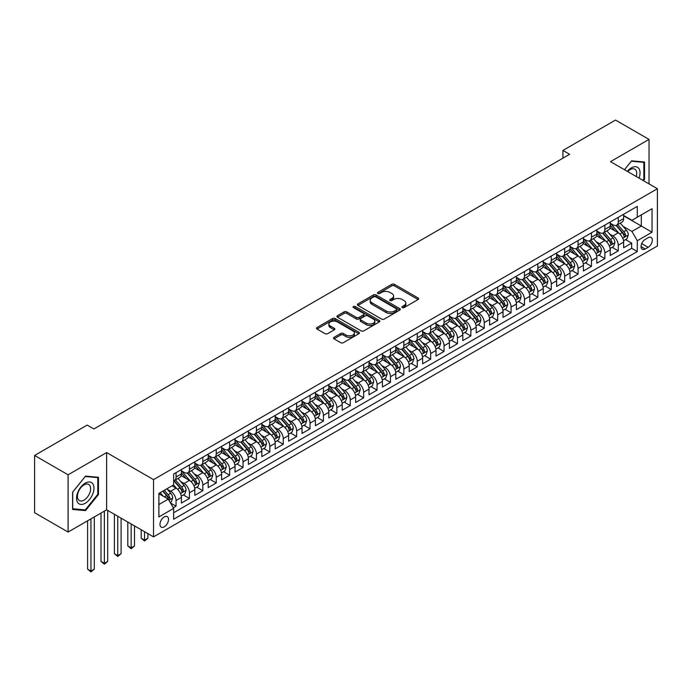<?xml version="1.0" encoding="UTF-8"?>
<svg xmlns="http://www.w3.org/2000/svg" width="692" height="692" viewBox="0 0 692 692"><rect width="100%" height="100%" fill="white"/><g stroke="black" fill="none" stroke-linecap="round" stroke-linejoin="round"><path stroke-width="1.04" d="M402.286 307.585A1.306 0.753 0 0 0 404.128 307.585L418.106 299.524A1.86 1.073 0 0 0 418.651 298.762A1.86 1.073 0 0 0 418.106 298.001L394.431 284.334A1.86 1.073 0 0 0 391.793 284.334L377.823 292.396A1.306 0.753 0 0 0 377.443 292.932A1.306 0.753 0 0 0 377.823 293.46A1.306 0.753 0 0 0 379.666 293.46L381.474 292.422A5.951 3.434 0 0 1 389.89 292.422L391.862 293.555A5.951 3.434 0 0 1 393.61 295.986A5.951 3.434 0 0 1 391.862 298.416L390.054 299.463A1.306 0.753 0 0 0 389.674 299.991A1.306 0.753 0 0 0 390.054 300.527A1.306 0.753 0 0 0 391.897 300.527L393.705 299.48A5.951 3.434 0 0 1 402.121 299.48L404.093 300.622A5.951 3.434 0 0 1 405.841 303.053A5.951 3.434 0 0 1 404.093 305.483L402.286 306.521A1.306 0.753 0 0 0 401.905 307.058A1.306 0.753 0 0 0 402.286 307.585L402.286 306.521M164.255 526.828A6.064 3.503 120 0 0 168.217 521.483A6.064 3.503 120 0 0 167.282 516.63A6.064 3.503 120 0 0 164.255 516.924A6.064 3.503 120 0 0 160.293 522.27A6.064 3.503 120 0 0 161.219 527.131A6.064 3.503 120 0 0 164.255 526.828M334.054 337.341A1.86 1.073 0 0 0 333.509 338.103A1.86 1.073 0 0 0 334.054 338.855L340.698 342.696A1.86 1.073 0 0 0 343.327 342.696L358.845 333.734A1.86 1.073 0 0 0 359.39 332.973A1.86 1.073 0 0 0 358.845 332.212L335.17 318.545A1.86 1.073 0 0 0 332.541 318.545L317.022 327.506A1.86 1.073 0 0 0 316.478 328.267A1.86 1.073 0 0 0 317.022 329.02L325.041 333.656A1.86 1.073 0 0 0 327.671 333.656L334.314 329.825A1.86 1.073 0 0 0 334.859 329.063A1.86 1.073 0 0 0 334.314 328.302L330.335 326.001A4.974 2.872 0 0 1 328.882 323.977A4.974 2.872 0 0 1 331.952 321.322A4.974 2.872 0 0 1 337.376 321.944L352.963 330.94A4.974 2.872 0 0 1 354.416 332.973A4.974 2.872 0 0 1 351.346 335.629A4.974 2.872 0 0 1 345.922 335.006L343.327 333.501A1.86 1.073 0 0 0 340.698 333.501L334.054 337.341L334.054 338.855L340.698 335.049L340.698 333.501M106.629 452.551L68.101 474.798L34.6 455.457L34.6 512.711L68.101 532.053L106.629 509.805L153.529 536.888L153.529 479.634L106.629 452.551L106.629 509.805M649.027 183.89L649.027 139.403L610.5 161.651L657.4 188.726L153.529 479.634M649.027 139.403L615.525 120.062L562.925 150.432L562.925 158.165M34.6 455.457L87.201 425.087L93.896 428.953L569.628 154.299L562.925 150.432M381.603 319.073A1.86 1.073 0 0 0 384.233 319.073L399.751 310.111A1.86 1.073 0 0 0 400.296 309.35A1.86 1.073 0 0 0 399.751 308.597L376.076 294.922A1.86 1.073 0 0 0 373.446 294.922L357.928 303.883A1.86 1.073 0 0 0 357.383 304.644A1.86 1.073 0 0 0 357.928 305.406L381.603 319.073M353.906 307.871A1.306 0.753 0 0 1 355.23 308.052L355.23 306.504L379.303 320.405A1.86 1.073 0 0 1 379.847 321.166A1.86 1.073 0 0 1 379.303 321.918L363.776 330.88A1.86 1.073 0 0 1 361.146 330.88L337.471 317.213L337.471 315.699A1.86 1.073 0 0 0 336.926 316.452A1.86 1.073 0 0 0 337.471 317.213M337.471 315.699L344.114 311.858A1.86 1.073 0 0 1 346.744 311.858L356.345 317.403A1.86 1.073 0 0 0 358.975 317.403L363.387 314.86A1.86 1.073 0 0 0 363.931 314.099A1.86 1.073 0 0 0 363.387 313.338L353.387 307.568A1.306 0.753 0 0 1 353.007 307.04A1.306 0.753 0 0 1 353.811 306.34A1.306 0.753 0 0 1 355.23 306.504M173.268 507.781L176.045 506.172L170.483 502.963M167.317 489.296L170.682 491.242A7.577 4.377 60 0 1 176.045 500.524L181.408 497.427L181.408 503.075L189.444 498.439L183.345 494.918M180.724 481.563L184.089 483.5A7.577 4.377 60 0 1 189.444 492.791L194.807 489.694L194.807 495.342L202.843 490.697L196.753 487.177M194.123 473.821L197.488 475.767A7.577 4.377 60 0 1 202.843 485.049L208.206 481.952L208.206 487.601L216.25 482.964L210.152 479.444M207.522 466.088L210.887 468.026A7.577 4.377 60 0 1 216.25 477.316L221.604 474.219L221.604 479.867L229.649 475.222L223.551 471.702M220.921 458.346L224.286 460.292A7.577 4.377 60 0 1 229.649 469.574L235.012 466.486L235.012 472.126L243.048 467.489L236.949 463.969M234.32 450.613L237.685 452.559A7.577 4.377 60 0 1 243.048 461.841L248.411 458.744L248.411 464.393L256.447 459.748L250.348 456.227M247.727 442.88L251.092 444.818A7.577 4.377 60 0 1 256.447 454.099L261.81 451.011L261.81 456.659L269.854 452.014L263.756 448.494M261.126 435.138L264.491 437.084A7.577 4.377 60 0 1 269.854 446.366L275.208 443.269L275.208 448.918L283.253 444.273L277.155 440.761M274.525 427.405L277.89 429.343A7.577 4.377 60 0 1 283.253 438.633L288.607 435.536L288.607 441.185L296.652 436.54L290.553 433.019M287.924 419.663L291.289 421.61A7.577 4.377 60 0 1 296.652 430.891L302.015 427.794L302.015 433.443L310.051 428.806L303.952 425.286M301.331 411.93L304.696 413.868A7.577 4.377 60 0 1 310.051 423.158L315.414 420.061L315.414 425.71L323.449 421.065L317.36 417.544M314.73 404.189L318.095 406.135A7.577 4.377 60 0 1 323.449 415.416L328.812 412.32L328.812 417.968L336.857 413.332L330.759 409.811M328.129 396.455L331.494 398.393A7.577 4.377 60 0 1 336.857 407.683L342.211 404.586L342.211 410.235L350.256 405.59L344.158 402.069M341.528 388.714L344.893 390.66A7.577 4.377 60 0 1 350.256 399.941L355.619 396.853L355.619 402.502L363.655 397.857L357.556 394.336M354.927 380.981L358.292 382.927A7.577 4.377 60 0 1 363.655 392.208L369.018 389.112L369.018 394.76L377.053 390.115L370.955 386.594M368.334 373.248L371.699 375.185A7.577 4.377 60 0 1 377.053 384.475L382.417 381.378L382.417 387.027L390.461 382.382L384.363 378.861M381.733 365.506L385.098 367.452A7.577 4.377 60 0 1 390.461 376.733L395.815 373.637L395.815 379.285L403.86 374.649L397.762 371.128M395.132 357.773L398.497 359.71A7.577 4.377 60 0 1 403.86 369L409.214 365.904L409.214 371.552L417.259 366.907L411.16 363.387M408.531 350.031L411.896 351.977A7.577 4.377 60 0 1 417.259 361.259L422.622 358.162L422.622 363.81L430.658 359.174L424.559 355.653M421.938 342.298L425.303 344.235A7.577 4.377 60 0 1 430.658 353.525L436.021 350.429L436.021 356.077L444.056 351.432L437.967 347.912M435.337 334.556L438.702 336.502A7.577 4.377 60 0 1 444.056 345.784L449.419 342.696L449.419 348.344L457.464 343.699L451.366 340.179M448.736 326.823L452.101 328.769A7.577 4.377 60 0 1 457.464 338.051L462.818 334.954L462.818 340.602L470.863 335.957L464.764 332.437M462.135 319.09L465.5 321.027A7.577 4.377 60 0 1 470.863 330.309L476.226 327.221L476.226 332.869L484.262 328.224L478.163 324.704M475.534 311.348L478.899 313.294A7.577 4.377 60 0 1 484.262 322.576L489.625 319.479L489.625 325.128L497.66 320.491L491.562 316.971M488.941 303.615L492.306 305.553A7.577 4.377 60 0 1 497.66 314.843L503.023 311.746L503.023 317.394L511.068 312.749L504.97 309.229M502.34 295.873L505.705 297.82A7.577 4.377 60 0 1 511.068 307.101L516.422 304.004L516.422 309.653L524.467 305.016L518.369 301.496M515.739 288.14L519.104 290.078A7.577 4.377 60 0 1 524.467 299.368L529.821 296.271L529.821 301.92L537.866 297.275L531.767 293.754M529.138 280.398L532.503 282.345A7.577 4.377 60 0 1 537.866 291.626L543.229 288.538L543.229 294.178L551.264 289.541L545.166 286.021M542.545 272.665L545.902 274.612A7.577 4.377 60 0 1 551.264 283.893L556.627 280.796L556.627 286.445L564.663 281.8L558.565 278.279M555.944 264.932L559.309 266.87A7.577 4.377 60 0 1 564.663 276.151L570.026 273.063L570.026 278.712L578.071 274.067L571.973 270.546M569.343 257.19L572.708 259.137A7.577 4.377 60 0 1 578.071 268.418L583.425 265.321L583.425 270.97L591.47 266.333L585.371 262.813M582.742 249.457L586.107 251.395A7.577 4.377 60 0 1 591.47 260.685L596.833 257.588L596.833 263.237L604.869 258.592L598.77 255.071M596.141 241.716L599.506 243.662A7.577 4.377 60 0 1 604.869 252.943L610.232 249.847L610.232 255.495L618.267 250.859L618.267 245.21A7.577 4.377 -120 0 0 612.913 235.92L609.548 233.982M612.169 247.338L618.267 250.859M181.408 497.427A7.577 4.377 -120 0 0 176.045 488.145L172.023 485.827M194.807 489.694A7.577 4.377 -120 0 0 189.444 480.404L181.157 475.62M208.206 481.952A7.577 4.377 -120 0 0 202.843 472.671L194.556 467.887M221.604 474.219A7.577 4.377 -120 0 0 216.25 464.938L207.963 460.145M235.012 466.486A7.577 4.377 -120 0 0 229.649 457.196L221.362 452.412M248.411 458.744A7.577 4.377 -120 0 0 243.048 449.463L234.761 444.679M261.81 451.011A7.577 4.377 -120 0 0 256.447 441.721L248.16 436.937M275.208 443.269A7.577 4.377 -120 0 0 269.854 433.988L261.559 429.204M288.607 435.536A7.577 4.377 -120 0 0 283.253 426.246L274.966 421.463M302.015 427.794A7.577 4.377 -120 0 0 296.652 418.513L288.365 413.73M315.414 420.061A7.577 4.377 -120 0 0 310.051 410.78L301.764 405.988M328.812 412.32A7.577 4.377 -120 0 0 323.449 403.038L315.163 398.255M342.211 404.586A7.577 4.377 -120 0 0 336.857 395.305L328.57 390.522M355.619 396.853A7.577 4.377 -120 0 0 350.256 387.563L341.969 382.78M369.018 389.112A7.577 4.377 -120 0 0 363.655 379.83L355.368 375.047M382.417 381.378A7.577 4.377 -120 0 0 377.053 372.088L368.767 367.305M395.815 373.637A7.577 4.377 -120 0 0 390.461 364.355L382.166 359.572M409.214 365.904A7.577 4.377 -120 0 0 403.86 356.622L395.573 351.83M422.622 358.162A7.577 4.377 -120 0 0 417.259 348.88L408.972 344.097M436.021 350.429A7.577 4.377 -120 0 0 430.658 341.147L422.371 336.364M449.419 342.696A7.577 4.377 -120 0 0 444.056 333.406L435.77 328.622M462.818 334.954A7.577 4.377 -120 0 0 457.464 325.673L449.177 320.889M476.226 327.221A7.577 4.377 -120 0 0 470.863 317.931L462.576 313.147M489.625 319.479A7.577 4.377 -120 0 0 484.262 310.198L475.975 305.414M503.023 311.746A7.577 4.377 -120 0 0 497.66 302.465L489.374 297.672M516.422 304.004A7.577 4.377 -120 0 0 511.068 294.723L502.773 289.939M529.821 296.271A7.577 4.377 -120 0 0 524.467 286.99L516.18 282.198M543.229 288.538A7.577 4.377 -120 0 0 537.866 279.248L529.579 274.464M556.627 280.796A7.577 4.377 -120 0 0 551.264 271.515L542.978 266.731M570.026 273.063A7.577 4.377 -120 0 0 564.663 263.773L556.377 258.99M583.425 265.321A7.577 4.377 -120 0 0 578.071 256.04L569.784 251.257M596.833 257.588A7.577 4.377 -120 0 0 591.47 248.298L583.183 243.515M610.232 249.847A7.577 4.377 -120 0 0 604.869 240.565L596.582 235.782M648.153 237.702L645.203 239.406A5.873 3.391 120 0 0 641.372 244.579A5.873 3.391 120 0 0 642.271 249.293A5.873 3.391 120 0 0 645.203 248.999L648.153 247.295A5.873 3.391 120 0 0 651.994 242.122A5.873 3.391 120 0 0 651.094 237.408A5.873 3.391 120 0 0 648.153 237.702M153.529 536.888L657.4 245.98L657.4 188.726M158.892 504.546L168.268 499.131L173.631 508.412L173.631 519.251L637.297 251.551L637.297 240.721L631.934 231.439L622.947 226.241M173.631 508.412L158.892 516.924L158.892 493.405L173.631 484.893L173.631 474.063L637.297 206.372L637.297 217.201L652.037 208.69L652.037 232.209L637.297 240.721M181.408 470.811L184.089 472.359A7.577 4.377 60 0 0 187.878 472.74L193.232 469.643A7.577 4.377 -120 0 0 194.807 466.174L194.807 461.841M194.807 463.078L197.488 464.626A7.577 4.377 60 0 0 201.277 464.998L206.64 461.901A7.577 4.377 -120 0 0 208.206 458.433L208.206 454.099M208.206 455.336L210.887 456.884A7.577 4.377 60 0 0 214.676 457.265L220.039 454.168A7.577 4.377 -120 0 0 221.604 450.7L221.604 446.366M221.604 447.603L224.286 449.151A7.577 4.377 60 0 0 228.075 449.523L233.438 446.435A7.577 4.377 -120 0 0 235.012 442.958L235.012 438.624M235.012 439.87L237.685 441.418A7.577 4.377 60 0 0 241.482 441.79L246.836 438.693A7.577 4.377 -120 0 0 248.411 435.225L248.411 430.891M248.411 432.128L251.092 433.676A7.577 4.377 60 0 0 254.881 434.048L260.244 430.96A7.577 4.377 -120 0 0 261.81 427.492L261.81 423.158M261.81 424.395L264.491 425.943A7.577 4.377 60 0 0 268.28 426.315L273.643 423.219A7.577 4.377 -120 0 0 275.208 419.75L275.208 415.416M275.208 416.653L277.89 418.202A7.577 4.377 60 0 0 281.679 418.582L287.042 415.485A7.577 4.377 -120 0 0 288.607 412.017L288.607 407.683M288.607 408.92L291.289 410.468A7.577 4.377 60 0 0 295.077 410.84L300.44 407.744A7.577 4.377 -120 0 0 302.015 404.275L302.015 399.941M302.015 401.178L304.696 402.727A7.577 4.377 60 0 0 308.485 403.107L313.839 400.011A7.577 4.377 -120 0 0 315.414 396.542L315.414 392.208M315.414 393.445L318.095 394.994A7.577 4.377 60 0 0 321.884 395.366L327.247 392.277A7.577 4.377 -120 0 0 328.812 388.8L328.812 384.467M328.812 385.712L331.494 387.252A7.577 4.377 60 0 0 335.283 387.632L340.646 384.536A7.577 4.377 -120 0 0 342.211 381.067L342.211 376.733M342.211 377.97L344.893 379.519A7.577 4.377 60 0 0 348.682 379.891L354.045 376.803A7.577 4.377 -120 0 0 355.619 373.325L355.619 369M355.619 370.237L358.292 371.786A7.577 4.377 60 0 0 362.089 372.158L367.443 369.061A7.577 4.377 -120 0 0 369.018 365.592L369.018 361.259M369.018 362.496L371.699 364.044A7.577 4.377 60 0 0 375.488 364.425L380.842 361.328A7.577 4.377 -120 0 0 382.417 357.859L382.417 353.525M382.417 354.762L385.098 356.311A7.577 4.377 60 0 0 388.887 356.683L394.25 353.586A7.577 4.377 -120 0 0 395.815 350.117L395.815 345.784M395.815 347.021L398.497 348.569A7.577 4.377 60 0 0 402.286 348.95L407.649 345.853A7.577 4.377 -120 0 0 409.214 342.384L409.214 338.051M409.214 339.288L411.896 340.836A7.577 4.377 60 0 0 415.684 341.208L421.047 338.12A7.577 4.377 -120 0 0 422.622 334.643L422.622 330.309M422.622 331.555L425.303 333.094A7.577 4.377 60 0 0 429.092 333.475L434.446 330.378A7.577 4.377 -120 0 0 436.021 326.909L436.021 322.576M436.021 323.813L438.702 325.361A7.577 4.377 60 0 0 442.491 325.733L447.854 322.645A7.577 4.377 -120 0 0 449.419 319.168L449.419 314.843M449.419 316.08L452.101 317.628A7.577 4.377 60 0 0 455.89 318L461.253 314.903A7.577 4.377 -120 0 0 462.818 311.435L462.818 307.101M462.818 308.338L465.5 309.886A7.577 4.377 60 0 0 469.288 310.267L474.651 307.17A7.577 4.377 -120 0 0 476.226 303.702L476.226 299.368M476.226 300.605L478.899 302.153A7.577 4.377 60 0 0 482.696 302.525L488.05 299.428A7.577 4.377 -120 0 0 489.625 295.96L489.625 291.626M489.625 292.863L492.306 294.411A7.577 4.377 60 0 0 496.095 294.792L501.449 291.695A7.577 4.377 -120 0 0 503.023 288.227L503.023 283.893M503.023 285.13L505.705 286.678A7.577 4.377 60 0 0 509.494 287.05L514.857 283.954A7.577 4.377 -120 0 0 516.422 280.485L516.422 276.151M516.422 277.397L519.104 278.937A7.577 4.377 60 0 0 522.893 279.317L528.255 276.22A7.577 4.377 -120 0 0 529.821 272.752L529.821 268.418M529.821 269.655L532.503 271.203A7.577 4.377 60 0 0 536.291 271.575L541.654 268.487A7.577 4.377 -120 0 0 543.229 265.01L543.229 260.685M543.229 261.922L545.902 263.47A7.577 4.377 60 0 0 549.699 263.842L555.053 260.746A7.577 4.377 -120 0 0 556.627 257.277L556.627 252.943M556.627 254.18L559.309 255.729A7.577 4.377 60 0 0 563.098 256.109L568.461 253.012A7.577 4.377 -120 0 0 570.026 249.544L570.026 245.21M570.026 246.447L572.708 247.995A7.577 4.377 60 0 0 576.497 248.367L581.86 245.271A7.577 4.377 -120 0 0 583.425 241.802L583.425 237.468M583.425 238.705L586.107 240.254A7.577 4.377 60 0 0 589.895 240.634L595.258 237.538A7.577 4.377 -120 0 0 596.833 234.069L596.833 229.735M596.833 230.972L599.506 232.521A7.577 4.377 60 0 0 603.303 232.893L608.657 229.796A7.577 4.377 -120 0 0 610.232 226.327L610.232 221.994M173.631 512.746L631.666 248.298L631.666 243.117L623.63 247.762L623.63 242.113A7.577 4.377 -120 0 0 618.267 232.832L609.981 228.04M610.232 223.231L612.913 224.779A7.577 4.377 -120 0 0 616.702 225.16A7.577 4.377 -120 0 0 618.267 221.691L618.267 217.357M616.702 225.16L622.056 222.063A7.577 4.377 -120 0 0 623.63 218.594L623.63 214.26M176.045 472.671L176.045 477.004A7.577 4.377 60 0 1 174.479 480.473A7.577 4.377 60 0 1 173.631 480.784M174.479 480.473L179.834 477.376A7.577 4.377 -120 0 0 181.408 473.908L181.408 469.574M189.444 464.938L189.444 469.262A7.577 4.377 60 0 1 187.878 472.74M202.843 457.196L202.843 461.529A7.577 4.377 60 0 1 201.277 464.998M216.25 449.463L216.25 453.796A7.577 4.377 60 0 1 214.676 457.265M229.649 441.721L229.649 446.055A7.577 4.377 60 0 1 228.075 449.523M243.048 433.988L243.048 438.321A7.577 4.377 60 0 1 241.482 441.79M256.447 426.246L256.447 430.58A7.577 4.377 60 0 1 254.881 434.048M269.854 418.513L269.854 422.847A7.577 4.377 60 0 1 268.28 426.315M283.253 410.78L283.253 415.105A7.577 4.377 60 0 1 281.679 418.582M296.652 403.038L296.652 407.372A7.577 4.377 60 0 1 295.077 410.84M310.051 395.305L310.051 399.639A7.577 4.377 60 0 1 308.485 403.107M323.449 387.563L323.449 391.897A7.577 4.377 60 0 1 321.884 395.366M336.857 379.83L336.857 384.164A7.577 4.377 60 0 1 335.283 387.632M350.256 372.088L350.256 376.422A7.577 4.377 60 0 1 348.682 379.891M363.655 364.355L363.655 368.689A7.577 4.377 60 0 1 362.089 372.158M377.053 356.614L377.053 360.947A7.577 4.377 60 0 1 375.488 364.425M390.461 348.88L390.461 353.214A7.577 4.377 60 0 1 388.887 356.683M403.86 341.147L403.86 345.481A7.577 4.377 60 0 1 402.286 348.95M417.259 333.406L417.259 337.739A7.577 4.377 60 0 1 415.684 341.208M430.658 325.673L430.658 330.006A7.577 4.377 60 0 1 429.092 333.475M444.056 317.931L444.056 322.264A7.577 4.377 60 0 1 442.491 325.733M457.464 310.198L457.464 314.531A7.577 4.377 60 0 1 455.89 318M470.863 302.456L470.863 306.79A7.577 4.377 60 0 1 469.288 310.267M484.262 294.723L484.262 299.056A7.577 4.377 60 0 1 482.696 302.525M497.66 286.99L497.66 291.315A7.577 4.377 60 0 1 496.095 294.792M511.068 279.248L511.068 283.582A7.577 4.377 60 0 1 509.494 287.05M524.467 271.515L524.467 275.849A7.577 4.377 60 0 1 522.893 279.317M537.866 263.773L537.866 268.107A7.577 4.377 60 0 1 536.291 271.575M551.264 256.04L551.264 260.374A7.577 4.377 60 0 1 549.699 263.842M564.663 248.298L564.663 252.632A7.577 4.377 60 0 1 563.098 256.109M578.071 240.565L578.071 244.899A7.577 4.377 60 0 1 576.497 248.367M591.47 232.832L591.47 237.157A7.577 4.377 60 0 1 589.895 240.634M604.869 225.09L604.869 229.424A7.577 4.377 60 0 1 603.303 232.893M604.869 252.943L604.869 258.592M591.47 260.685L591.47 266.333M578.071 268.418L578.071 274.067M564.663 276.151L564.663 281.8M551.264 283.893L551.264 289.541M537.866 291.626L537.866 297.275M524.467 299.368L524.467 305.016M511.068 307.101L511.068 312.749M497.66 314.843L497.66 320.491M484.262 322.576L484.262 328.224M470.863 330.309L470.863 335.957M457.464 338.051L457.464 343.699M444.056 345.784L444.056 351.432M430.658 353.525L430.658 359.174M417.259 361.259L417.259 366.907M403.86 369L403.86 374.649M390.461 376.733L390.461 382.382M377.053 384.475L377.053 390.115M363.655 392.208L363.655 397.857M350.256 399.941L350.256 405.59M336.857 407.683L336.857 413.332M323.449 415.416L323.449 421.065M310.051 423.158L310.051 428.806M296.652 430.891L296.652 436.54M283.253 438.633L283.253 444.273M269.854 446.366L269.854 452.014M256.447 454.099L256.447 459.748M243.048 461.841L243.048 467.489M229.649 469.574L229.649 475.222M216.25 477.316L216.25 482.964M202.843 485.049L202.843 490.697M189.444 492.791L189.444 498.439M176.045 500.524L176.045 506.172M168.268 499.131L158.892 493.716M631.934 231.439L641.32 226.016L641.32 214.875L652.037 208.69M623.63 215.809L652.037 232.209M623.63 215.497L631.934 220.298L637.297 217.201M68.101 474.798L68.101 532.053M625.577 239.596L631.666 243.117M631.666 248.298L637.297 251.551M643.404 180.647L644.537 179.245L644.537 162.006L631.606 160.847L624.469 169.722L631.338 161.227L643.863 162.352L643.863 179.055L642.842 180.327M72.591 509.45L85.523 510.609L98.454 494.521L98.454 477.281L85.523 476.122L72.591 492.211L72.591 509.45M643.863 178.856L644.537 179.245M97.788 494.131L98.454 494.521M84.156 509.822L85.523 510.609M402.805 307.776L404.093 307.032A5.951 3.434 0 0 0 405.841 304.601L405.841 303.053M393.61 295.986L393.61 297.534A5.951 3.434 0 0 1 391.862 299.965L390.573 300.709M418.08 299.532L394.431 285.882A1.86 1.073 0 0 0 391.793 285.882L378.342 293.65M399.734 310.128L376.076 296.47A1.86 1.073 0 0 0 373.446 296.47L357.954 305.423M396.464 309.886A1.306 0.753 0 0 0 396.845 309.35A1.306 0.753 0 0 0 396.464 308.822L375.687 296.825A1.306 0.753 0 0 0 373.844 296.825L371.933 297.923A5.951 3.434 0 0 0 370.194 300.354A5.951 3.434 0 0 0 371.933 302.785L386.145 310.985A5.951 3.434 0 0 0 394.561 310.985L396.464 309.886L396.464 311.435A1.306 0.753 0 0 0 396.845 310.898L396.845 309.35M370.194 300.354L370.194 301.902A5.951 3.434 0 0 0 371.933 304.333L371.933 302.785M396.464 311.435L394.561 312.533A5.951 3.434 0 0 1 386.145 312.533L371.933 304.333M337.497 317.23L344.114 313.407L344.114 311.858M363.931 314.099L363.931 315.647A1.86 1.073 0 0 1 363.387 316.408L358.975 318.951A1.86 1.073 0 0 1 356.345 318.951L346.744 313.407A1.86 1.073 0 0 0 344.114 313.407M355.23 308.052L379.277 321.936M366.31 323.155A4.974 2.872 0 0 0 371.734 323.778A4.974 2.872 0 0 0 374.805 321.123A4.974 2.872 0 0 0 373.351 319.09L367.859 315.924A1.86 1.073 0 0 0 365.229 315.924L360.817 318.467A1.86 1.073 0 0 0 360.272 319.228A1.86 1.073 0 0 0 360.817 319.989L366.31 323.155L366.31 324.704A4.974 2.872 0 0 0 371.734 325.327A4.974 2.872 0 0 0 374.805 322.671L374.805 321.123M360.272 319.228L360.272 320.777A1.86 1.073 0 0 0 360.817 321.538L360.817 319.989M366.31 324.704L360.817 321.538M354.416 332.973L354.416 334.521A4.974 2.872 0 0 1 351.346 337.177A4.974 2.872 0 0 1 345.922 336.554L343.327 335.049A1.86 1.073 0 0 0 340.698 335.049M328.882 323.977L328.882 325.517A4.974 2.872 0 0 0 330.335 327.55L330.335 326.001M334.288 329.833L330.335 327.55M358.819 333.743L335.17 320.093A1.86 1.073 0 0 0 332.541 320.093L317.04 329.037M623.518 240.781L626.978 238.783L628.319 234.917A5.026 2.898 -120 0 0 626.364 230.202L620.24 223.109M619.011 233.316L611.754 224.909A14.497 8.373 -120 0 0 610.232 223.317M615.032 230.964L610.967 226.258A12.032 6.946 -120 0 0 610.232 225.445M616.018 225.428L622.212 232.598A5.026 2.898 60 0 1 624.002 236.058C624.755 237.071 625.291 236.759 625.611 235.133A5.026 2.898 -120 0 0 623.821 231.673L617.697 224.58M616.382 225.315L623.034 233.014A2.56 1.479 60 0 1 623.682 234.017L625.611 235.133M624.002 236.058L624.366 236.655M639.053 178.138A12.318 7.11 120 0 0 631.338 167.879A12.318 7.11 120 0 0 627.298 171.348M636.242 176.512A9.325 5.389 120 0 0 634.78 169.151A9.325 5.389 120 0 0 630.118 169.618A9.325 5.389 120 0 0 627.67 171.564M643.032 161.867L643.863 162.352M92.797 493.889A12.318 7.11 120 0 0 89.614 481.987A12.318 7.11 120 0 0 77.712 492.54A12.318 7.11 120 0 0 80.903 504.433A12.318 7.11 120 0 0 92.797 493.889M89.744 493.015A9.325 5.389 120 0 0 88.697 484.426A9.325 5.389 120 0 0 78.326 491.995A9.325 5.389 120 0 0 79.372 500.584A9.325 5.389 120 0 0 89.744 493.015M72.729 508.802L72.729 492.09L85.254 476.503L97.788 477.627L97.788 494.33L85.254 509.918L72.591 508.724M96.958 477.143L97.788 477.627M610.119 248.523L613.579 246.525L614.92 242.65A5.026 2.898 -120 0 0 612.965 237.936L606.841 230.851M605.612 241.058L598.355 232.65A14.497 8.373 -120 0 0 596.833 231.05M601.633 238.697L597.568 233.991A12.032 6.946 -120 0 0 596.833 233.187M602.62 233.169L608.813 240.34A5.026 2.898 60 0 1 610.603 243.8C611.356 244.804 611.892 244.501 612.204 242.866A5.026 2.898 -120 0 0 610.413 239.406L604.298 232.322M602.983 233.048L609.635 240.755A2.56 1.479 60 0 1 610.283 241.759L612.204 242.866M610.603 243.8L610.967 244.388M596.712 256.256L600.18 254.258L601.521 250.392A5.026 2.898 -120 0 0 599.566 245.677L593.442 238.584M592.214 248.791L584.948 240.383A14.497 8.373 -120 0 0 583.425 238.792M588.235 246.43L584.169 241.733A12.032 6.946 -120 0 0 583.425 240.92M589.212 240.903L595.405 248.073A5.026 2.898 60 0 1 597.196 251.533C597.957 252.545 598.493 252.234 598.805 250.608A5.026 2.898 -120 0 0 597.014 247.148L590.89 240.055M589.575 240.79L596.236 248.489A2.56 1.479 60 0 1 596.876 249.492L598.805 250.608M597.196 251.533L597.568 252.13M583.313 263.998L586.781 262L588.113 258.125A5.026 2.898 -120 0 0 586.159 253.41L580.043 246.326M578.815 256.533L571.549 248.125A14.497 8.373 -120 0 0 570.026 246.525M574.827 254.172L570.77 249.466A12.032 6.946 -120 0 0 570.026 248.662M575.813 248.644L582.007 255.806A5.026 2.898 60 0 1 583.797 259.266C584.55 260.278 585.086 259.967 585.406 258.341A5.026 2.898 -120 0 0 583.615 254.881L577.491 247.797M576.177 248.523L582.837 256.23A2.56 1.479 60 0 1 583.477 257.225L585.406 258.341M583.797 259.266L584.16 259.863M569.914 271.731L573.374 269.733L574.715 265.866A5.026 2.898 -120 0 0 572.76 261.152L566.636 254.059M565.407 264.266L558.15 255.858A14.497 8.373 -120 0 0 556.627 254.267M561.428 261.905L557.371 257.208A12.032 6.946 -120 0 0 556.627 256.395M562.414 256.377L568.608 263.548A5.026 2.898 60 0 1 570.398 267.008C571.151 268.02 571.687 267.709 572.007 266.083A5.026 2.898 -120 0 0 570.217 262.623L564.092 255.53M562.778 256.256L569.429 263.963A2.56 1.479 60 0 1 570.078 264.967L572.007 266.083M570.398 267.008L570.762 267.605M556.515 279.473L559.975 277.466L561.316 273.6A5.026 2.898 -120 0 0 559.361 268.885L553.237 261.801M552.008 271.999L544.751 263.591A14.497 8.373 -120 0 0 543.229 262M548.029 269.646L543.964 264.941A12.032 6.946 -120 0 0 543.229 264.136M549.016 264.11L555.209 271.281A5.026 2.898 60 0 1 556.999 274.741C557.752 275.753 558.288 275.442 558.608 273.816A5.026 2.898 -120 0 0 556.818 270.356L550.694 263.271M549.379 263.998L556.031 271.705A2.56 1.479 60 0 1 556.679 272.7L558.608 273.816M556.999 274.741L557.363 275.338M543.116 287.206L546.576 285.208L547.917 281.341A5.026 2.898 -120 0 0 545.962 276.627L539.838 269.534M538.61 279.741L531.352 271.333A14.497 8.373 -120 0 0 529.821 269.742M534.631 277.38L530.565 272.674A12.032 6.946 -120 0 0 529.821 271.87M535.617 271.852L541.801 279.023A5.026 2.898 60 0 1 543.592 282.483C544.353 283.495 544.889 283.184 545.201 281.549A5.026 2.898 -120 0 0 543.41 278.089L537.295 271.005M535.98 271.731L542.632 279.438A2.56 1.479 60 0 1 543.272 280.442L545.201 281.549M543.592 282.483L543.964 283.08M529.709 294.939L533.177 292.941L534.518 289.074A5.026 2.898 -120 0 0 532.555 284.36L526.439 277.267M525.211 287.474L517.945 279.066A14.497 8.373 -120 0 0 516.422 277.475M521.223 285.121L517.166 280.416A12.032 6.946 -120 0 0 516.422 279.603M522.209 279.585L528.403 286.756A5.026 2.898 60 0 1 530.193 290.216C530.946 291.228 531.482 290.917 531.802 289.291A5.026 2.898 -120 0 0 530.011 285.831L523.887 278.738M522.572 279.473L529.233 287.171A2.56 1.479 60 0 1 529.873 288.175L531.802 289.291M530.193 290.216L530.556 290.813M516.31 302.681L519.779 300.683L521.111 296.816A5.026 2.898 -120 0 0 519.156 292.093L513.032 285.009M511.812 295.216L504.546 286.808A14.497 8.373 -120 0 0 503.023 285.216M507.824 292.854L503.767 288.149A12.032 6.946 -120 0 0 503.023 287.344M508.81 287.327L515.004 294.498A5.026 2.898 60 0 1 516.794 297.958C517.547 298.961 518.083 298.659 518.403 297.024A5.026 2.898 -120 0 0 516.613 293.564L510.488 286.479M509.174 287.206L515.825 294.913A2.56 1.479 60 0 1 516.474 295.917L518.403 297.024M516.794 297.958L517.158 298.546M502.911 310.414L506.371 308.416L507.712 304.549A5.026 2.898 -120 0 0 505.757 299.835L499.633 292.742M498.404 302.949L491.147 294.541A14.497 8.373 -120 0 0 489.625 292.95M494.425 300.587L490.36 295.891A12.032 6.946 -120 0 0 489.625 295.077M495.411 295.06L501.605 302.231A5.026 2.898 60 0 1 503.395 305.691C504.148 306.703 504.684 306.392 505.004 304.765A5.026 2.898 -120 0 0 503.214 301.305L497.09 294.212M495.775 294.948L502.427 302.646A2.56 1.479 60 0 1 503.075 303.65L505.004 304.765M503.395 305.691L503.759 306.288M489.512 318.156L492.972 316.157L494.313 312.282A5.026 2.898 -120 0 0 492.358 307.568L486.234 300.484M485.006 310.691L477.748 302.283A14.497 8.373 -120 0 0 476.226 300.683M481.026 308.329L476.961 303.624A12.032 6.946 -120 0 0 476.226 302.819M482.013 302.802L488.206 309.973A5.026 2.898 60 0 1 489.997 313.424C490.749 314.436 491.285 314.125 491.597 312.499A5.026 2.898 -120 0 0 489.806 309.039L483.691 301.954M482.376 302.681L489.028 310.388A2.56 1.479 60 0 1 489.677 311.383L491.597 312.499M489.997 313.424L490.36 314.021M476.113 325.889L479.573 323.891L480.914 320.024A5.026 2.898 -120 0 0 478.959 315.31L472.835 308.217M471.607 318.424L464.341 310.016A14.497 8.373 -120 0 0 462.818 308.424M467.628 316.062L463.562 311.365A12.032 6.946 -120 0 0 462.818 310.552M468.605 310.535L474.798 317.706A5.026 2.898 60 0 1 476.589 321.166C477.35 322.178 477.887 321.867 478.198 320.24A5.026 2.898 -120 0 0 476.407 316.78L470.283 309.687M468.977 310.423L475.629 318.121A2.56 1.479 60 0 1 476.269 319.124L478.198 320.24M476.589 321.166L476.961 321.763M462.706 333.63L466.174 331.632L467.507 327.757A5.026 2.898 -120 0 0 465.552 323.043L459.436 315.959M458.208 326.157L450.942 317.758A14.497 8.373 -120 0 0 449.419 316.157M454.22 323.804L450.163 319.099A12.032 6.946 -120 0 0 449.419 318.294M455.206 318.268L461.4 325.439A5.026 2.898 60 0 1 463.19 328.899C463.943 329.911 464.479 329.6 464.799 327.973A5.026 2.898 -120 0 0 463.009 324.513L456.884 317.429M455.57 318.156L462.23 325.863A2.56 1.479 60 0 1 462.87 326.858L464.799 327.973M463.19 328.899L463.553 329.496M449.307 341.364L452.767 339.365L454.108 335.499A5.026 2.898 -120 0 0 452.153 330.785L446.029 323.692M444.809 333.899L437.543 325.491A14.497 8.373 -120 0 0 436.021 323.899M440.821 331.537L436.764 326.84A12.032 6.946 -120 0 0 436.021 326.027M441.807 326.01L448.001 333.181A5.026 2.898 60 0 1 449.791 336.641C450.544 337.653 451.08 337.341 451.4 335.707A5.026 2.898 -120 0 0 449.61 332.255L443.486 325.162M442.171 325.889L448.823 333.596A2.56 1.479 60 0 1 449.471 334.599L451.4 335.707M449.791 336.641L450.155 337.238M435.908 349.105L439.368 347.099L440.709 343.232A5.026 2.898 -120 0 0 438.754 338.518L432.63 331.425M431.401 341.632L424.144 333.224A14.497 8.373 -120 0 0 422.622 331.632M427.422 339.279L423.357 334.573A12.032 6.946 -120 0 0 422.622 333.76M428.409 333.743L434.602 340.914A5.026 2.898 60 0 1 436.392 344.374C437.145 345.386 437.681 345.074 438.001 343.448A5.026 2.898 -120 0 0 436.211 339.988L430.087 332.895M428.772 333.63L435.424 341.329A2.56 1.479 60 0 1 436.072 342.332L438.001 343.448M436.392 344.374L436.756 344.971M422.509 356.838L425.969 354.84L427.31 350.974A5.026 2.898 -120 0 0 425.355 346.251L419.231 339.167M418.003 349.373L410.745 340.966A14.497 8.373 -120 0 0 409.214 339.374M414.024 347.012L409.958 342.306A12.032 6.946 -120 0 0 409.214 341.502M415.01 341.485L421.194 348.656A5.026 2.898 60 0 1 422.985 352.116C423.746 353.119 424.282 352.816 424.594 351.181A5.026 2.898 -120 0 0 422.803 347.721L416.688 340.637M415.373 341.364L422.025 349.071A2.56 1.479 60 0 1 422.665 350.074L424.594 351.181M422.985 352.116L423.357 352.704M409.102 364.572L412.57 362.573L413.911 358.707A5.026 2.898 -120 0 0 411.956 353.993L405.832 346.9M404.604 357.107L397.338 348.699A14.497 8.373 -120 0 0 395.815 347.107M400.616 354.745L396.559 350.048A12.032 6.946 -120 0 0 395.815 349.235M401.602 349.218L407.796 356.389A5.026 2.898 60 0 1 409.586 359.849C410.347 360.861 410.875 360.549 411.195 358.923A5.026 2.898 -120 0 0 409.404 355.463L403.28 348.37M401.965 349.105L408.626 356.804A2.56 1.479 60 0 1 409.266 357.807L411.195 358.923M409.586 359.849L409.949 360.445M395.703 372.313L399.172 370.315L400.504 366.44A5.026 2.898 -120 0 0 398.549 361.726L392.425 354.641M391.205 364.848L383.939 356.441A14.497 8.373 -120 0 0 382.417 354.84M387.217 362.487L383.16 357.781A12.032 6.946 -120 0 0 382.417 356.977M388.203 356.96L394.397 364.13A5.026 2.898 60 0 1 396.187 367.59C396.94 368.594 397.476 368.291 397.796 366.656A5.026 2.898 -120 0 0 396.006 363.196L389.881 356.112M388.567 356.838L395.218 364.546A2.56 1.479 60 0 1 395.867 365.54L397.796 366.656M396.187 367.59L396.551 368.179M382.304 380.046L385.764 378.048L387.105 374.182A5.026 2.898 -120 0 0 385.15 369.467L379.026 362.374M377.797 372.581L370.54 364.174A14.497 8.373 -120 0 0 369.018 362.582M373.818 370.22L369.762 365.523A12.032 6.946 -120 0 0 369.018 364.71M374.805 364.693L380.998 371.863A5.026 2.898 60 0 1 382.788 375.323C383.541 376.336 384.077 376.024 384.397 374.398A5.026 2.898 -120 0 0 382.607 370.938L376.483 363.845M375.168 364.58L381.82 372.279A2.56 1.479 60 0 1 382.468 373.282L384.397 374.398M382.788 375.323L383.152 375.92M368.905 387.788L372.365 385.79L373.706 381.915A5.026 2.898 -120 0 0 371.751 377.201L365.627 370.116M364.399 380.315L357.141 371.915A14.497 8.373 -120 0 0 355.619 370.315M360.42 377.962L356.354 373.256A12.032 6.946 -120 0 0 355.619 372.452M361.406 372.434L367.599 379.597A5.026 2.898 60 0 1 369.39 383.057C370.142 384.069 370.678 383.757 370.998 382.131A5.026 2.898 -120 0 0 369.208 378.671L363.084 371.587M361.769 372.313L368.421 380.02A2.56 1.479 60 0 1 369.07 381.015L370.998 382.131M369.39 383.057L369.753 383.653M355.506 395.521L358.966 393.523L360.307 389.657A5.026 2.898 -120 0 0 358.352 384.942L352.228 377.849M351 388.056L343.742 379.648A14.497 8.373 -120 0 0 342.211 378.057M347.021 385.695L342.955 380.998A12.032 6.946 -120 0 0 342.211 380.185M347.998 380.168L354.192 387.338A5.026 2.898 60 0 1 355.982 390.798C356.743 391.81 357.28 391.499 357.591 389.864A5.026 2.898 -120 0 0 355.8 386.413L349.676 379.32M348.37 380.046L355.022 387.754A2.56 1.479 60 0 1 355.662 388.757L357.591 389.864M355.982 390.798L356.354 391.395M342.099 403.263L345.567 401.256L346.9 397.39A5.026 2.898 -120 0 0 344.945 392.675L338.829 385.591M337.601 395.789L330.335 387.382A14.497 8.373 -120 0 0 328.812 385.79M333.613 393.437L329.556 388.731A12.032 6.946 -120 0 0 328.812 387.927M334.599 387.901L340.793 395.071A5.026 2.898 60 0 1 342.583 398.531C343.336 399.543 343.872 399.232 344.192 397.606A5.026 2.898 -120 0 0 342.402 394.146L336.277 387.053M334.963 387.788L341.623 395.495A2.56 1.479 60 0 1 342.263 396.49L344.192 397.606M342.583 398.531L342.947 399.128M328.7 410.996L332.16 408.998L333.501 405.131A5.026 2.898 -120 0 0 331.546 400.409L325.422 393.324M324.202 403.531L316.936 395.123A14.497 8.373 -120 0 0 315.414 393.532M320.214 401.17L316.157 396.464A12.032 6.946 -120 0 0 315.414 395.66M321.2 395.642L327.394 402.813A5.026 2.898 60 0 1 329.184 406.273C329.937 407.277 330.473 406.974 330.793 405.339A5.026 2.898 -120 0 0 329.003 401.879L322.879 394.795M321.564 395.521L328.216 403.228A2.56 1.479 60 0 1 328.864 404.232L330.793 405.339M329.184 406.273L329.548 406.87M315.301 418.729L318.761 416.731L320.102 412.865A5.026 2.898 -120 0 0 318.147 408.15L312.023 401.057M310.795 411.264L303.537 402.856A14.497 8.373 -120 0 0 302.015 401.265M306.815 408.903L302.75 404.206A12.032 6.946 -120 0 0 302.015 403.393M307.802 403.375L313.995 410.546A5.026 2.898 60 0 1 315.786 414.006C316.538 415.018 317.074 414.707 317.394 413.081A5.026 2.898 -120 0 0 315.604 409.621L309.48 402.528M308.165 403.263L314.817 410.962A2.56 1.479 60 0 1 315.465 411.965L317.394 413.081M315.786 414.006L316.149 414.603M301.902 426.471L305.362 424.473L306.703 420.598A5.026 2.898 -120 0 0 304.748 415.883L298.624 408.799M297.396 419.006L290.138 410.598A14.497 8.373 -120 0 0 288.607 408.998M293.417 416.645L289.351 411.939A12.032 6.946 -120 0 0 288.607 411.135M294.403 411.117L300.587 418.288A5.026 2.898 60 0 1 302.378 421.748C303.139 422.751 303.676 422.449 303.987 420.814A5.026 2.898 -120 0 0 302.196 417.354L296.081 410.269M294.766 410.996L301.418 418.703A2.56 1.479 60 0 1 302.058 419.707L303.987 420.814M302.378 421.748L302.75 422.336M288.495 434.204L291.963 432.206L293.304 428.339A5.026 2.898 -120 0 0 291.349 423.625L285.225 416.532M283.997 426.739L276.731 418.331A14.497 8.373 -120 0 0 275.208 416.74M280.009 424.378L275.952 419.681A12.032 6.946 -120 0 0 275.208 418.868M280.995 418.85L287.189 426.021A5.026 2.898 60 0 1 288.979 429.481C289.74 430.493 290.277 430.182 290.588 428.556A5.026 2.898 -120 0 0 288.798 425.096L282.673 418.003M281.359 418.738L288.019 426.436A2.56 1.479 60 0 1 288.659 427.44L290.588 428.556M288.979 429.481L289.351 430.078M275.096 441.946L278.565 439.948L279.897 436.072A5.026 2.898 -120 0 0 277.942 431.358L271.818 424.274M270.598 434.481L263.332 426.073A14.497 8.373 -120 0 0 261.81 424.473M266.61 432.119L262.553 427.414A12.032 6.946 -120 0 0 261.81 426.609M267.596 426.592L273.79 433.754A5.026 2.898 60 0 1 275.58 437.214C276.333 438.226 276.869 437.915 277.189 436.289A5.026 2.898 -120 0 0 275.399 432.829L269.274 425.744M267.96 426.471L274.62 434.178A2.56 1.479 60 0 1 275.26 435.173L277.189 436.289M275.58 437.214L275.944 437.811M261.697 449.679L265.157 447.681L266.498 443.814A5.026 2.898 -120 0 0 264.543 439.1L258.419 432.007M257.19 442.214L249.933 433.806A14.497 8.373 -120 0 0 248.411 432.215M253.211 439.853L249.155 435.156A12.032 6.946 -120 0 0 248.411 434.342M254.198 434.325L260.391 441.496A5.026 2.898 60 0 1 262.182 444.956C262.934 445.968 263.47 445.657 263.79 444.03A5.026 2.898 -120 0 0 262 440.57L255.876 433.477M254.561 434.204L261.213 441.911A2.56 1.479 60 0 1 261.861 442.915L263.79 444.03M262.182 444.956L262.545 445.553M248.298 457.421L251.758 455.414L253.099 451.547A5.026 2.898 -120 0 0 251.144 446.833L245.02 439.749M243.792 449.947L236.534 441.539A14.497 8.373 -120 0 0 235.012 439.948M239.813 447.594L235.747 442.889A12.032 6.946 -120 0 0 235.012 442.084M240.799 442.058L246.992 449.229A5.026 2.898 60 0 1 248.783 452.689C249.535 453.701 250.072 453.39 250.392 451.764A5.026 2.898 -120 0 0 248.601 448.304L242.477 441.211M241.162 441.946L247.814 449.653A2.56 1.479 60 0 1 248.463 450.648L250.392 451.764M248.783 452.689L249.146 453.286M234.899 465.154L238.359 463.156L239.7 459.289A5.026 2.898 -120 0 0 237.745 454.575L231.621 447.482M230.393 457.689L223.135 449.281A14.497 8.373 -120 0 0 221.604 447.689M226.414 455.327L222.348 450.622A12.032 6.946 -120 0 0 221.604 449.817M227.391 449.8L233.585 456.971A5.026 2.898 60 0 1 235.375 460.431C236.136 461.434 236.673 461.132 236.984 459.497A5.026 2.898 -120 0 0 235.193 456.037L229.069 448.952M227.763 449.679L234.415 457.386A2.56 1.479 60 0 1 235.055 458.389L236.984 459.497M235.375 460.431L235.747 461.028M221.492 472.887L224.961 470.889L226.301 467.022A5.026 2.898 -120 0 0 224.338 462.308L218.222 455.215M216.994 465.422L209.728 457.014A14.497 8.373 -120 0 0 208.206 455.423M213.006 463.069L208.949 458.363A12.032 6.946 -120 0 0 208.206 457.55M213.992 457.533L220.186 464.704A5.026 2.898 60 0 1 221.976 468.164C222.729 469.176 223.265 468.865 223.585 467.238A5.026 2.898 -120 0 0 221.795 463.778L215.67 456.685M214.356 457.421L221.016 465.119A2.56 1.479 60 0 1 221.656 466.123L223.585 467.238M221.976 468.164L222.34 468.761M144.55 531.707L144.55 540.141L147.906 538.203L147.906 533.636M147.906 538.203L144.55 540.988L141.203 538.203L141.203 529.769M141.203 538.203L144.55 540.141L144.55 540.988M208.093 480.629L211.553 478.63L212.894 474.764A5.026 2.898 -120 0 0 210.939 470.041L204.815 462.957M203.595 473.164L196.329 464.756A14.497 8.373 -120 0 0 194.807 463.164M199.607 470.802L195.551 466.097A12.032 6.946 -120 0 0 194.807 465.292M200.594 465.275L206.787 472.446A5.026 2.898 60 0 1 208.577 475.906C209.33 476.909 209.866 476.606 210.186 474.971A5.026 2.898 -120 0 0 208.396 471.512L202.272 464.427M200.957 465.154L207.609 472.861A2.56 1.479 60 0 1 208.257 473.864L210.186 474.971M208.577 475.906L208.941 476.494M131.151 523.965L131.151 547.874L134.499 545.945L134.499 525.903M134.499 545.945L131.151 548.73L127.804 545.945L127.804 522.036M127.804 545.945L131.151 547.874L131.151 548.73M194.694 488.362L198.154 486.364L199.495 482.497A5.026 2.898 -120 0 0 197.54 477.783L191.416 470.69M190.188 480.897L182.93 472.489A14.497 8.373 -120 0 0 181.408 470.897M186.209 478.535L182.143 473.838A12.032 6.946 -120 0 0 181.408 473.025M187.195 473.008L193.388 480.179A5.026 2.898 60 0 1 195.179 483.639C195.931 484.651 196.467 484.339 196.787 482.713A5.026 2.898 -120 0 0 194.997 479.253L188.873 472.16M187.558 472.896L194.21 480.594A2.56 1.479 60 0 1 194.859 481.597L196.787 482.713M195.179 483.639L195.542 484.236M117.752 516.232L117.752 555.615L121.1 553.678L121.1 518.161M121.1 553.678L117.752 556.463L114.405 553.678L114.405 514.294M114.405 553.678L117.752 555.615L117.752 556.463M181.295 496.103L184.755 494.105L186.096 490.23A5.026 2.898 -120 0 0 184.141 485.516L178.017 478.432M176.789 488.638L173.588 484.919M172.81 486.277L172.291 485.672M173.796 480.75L179.989 487.921A5.026 2.898 60 0 1 181.78 491.372C182.532 492.384 183.069 492.073 183.38 490.446A5.026 2.898 -120 0 0 181.589 486.986L175.474 479.902M174.159 480.629L180.811 488.336A2.56 1.479 60 0 1 181.46 489.331L183.38 490.446M181.78 491.372L182.143 491.969M104.354 511.12L104.354 563.349L107.701 561.411L107.701 510.428M107.701 561.411L104.354 564.196L100.997 561.411L100.997 513.057M100.997 561.411L104.354 563.349L104.354 564.196M170.215 502.496L171.356 501.838L172.697 497.972A5.026 2.898 -120 0 0 170.742 493.258L166.884 488.794M163.286 496.251L160.181 492.661M159.411 494.01L158.892 493.413M162.732 491.19L166.582 495.654A5.026 2.898 60 0 1 168.372 499.114C169.133 500.126 169.67 499.814 169.981 498.188A5.026 2.898 -120 0 0 168.191 494.728L164.341 490.265M163.044 491.009L167.412 496.069A2.56 1.479 60 0 1 168.052 497.072L169.981 498.188M168.372 499.114L168.744 499.711M90.946 518.862L90.946 571.082L94.302 569.153L94.302 516.924M94.302 569.153L90.946 571.938L87.599 569.153L87.599 520.791M87.599 569.153L90.946 571.082L90.946 571.938M170.682 491.242L176.045 488.145M184.089 483.5L189.444 480.404M197.488 475.767L202.843 472.671M210.887 468.026L216.25 464.938M224.286 460.292L229.649 457.196M237.685 452.559L243.048 449.463M251.092 444.818L256.447 441.721M264.491 437.084L269.854 433.988M277.89 429.343L283.253 426.246M291.289 421.61L296.652 418.513M304.696 413.868L310.051 410.78M318.095 406.135L323.449 403.038M331.494 398.393L336.857 395.305M344.893 390.66L350.256 387.563M358.292 382.927L363.655 379.83M371.699 375.185L377.053 372.088M385.098 367.452L390.461 364.355M398.497 359.71L403.86 356.622M411.896 351.977L417.259 348.88M425.303 344.235L430.658 341.147M438.702 336.502L444.056 333.406M452.101 328.769L457.464 325.673M465.5 321.027L470.863 317.931M478.899 313.294L484.262 310.198M492.306 305.553L497.66 302.465M505.705 297.82L511.068 294.723M519.104 290.078L524.467 286.99M532.503 282.345L537.866 279.248M545.902 274.612L551.264 271.515M559.309 266.87L564.663 263.773M572.708 259.137L578.071 256.04M586.107 251.395L591.47 248.298M599.506 243.662L604.869 240.565M612.913 235.92L618.267 232.832M618.267 221.691L623.63 218.594M176.045 477.004L181.408 473.908M189.444 469.262L194.807 466.174M202.843 461.529L208.206 458.433M216.25 453.796L221.604 450.7M229.649 446.055L235.012 442.958M243.048 438.321L248.411 435.225M256.447 430.58L261.81 427.492M269.854 422.847L275.208 419.75M283.253 415.105L288.607 412.017M296.652 407.372L302.015 404.275M310.051 399.639L315.414 396.542M323.449 391.897L328.812 388.8M336.857 384.164L342.211 381.067M350.256 376.422L355.619 373.325M363.655 368.689L369.018 365.592M377.053 360.947L382.417 357.859M390.461 353.214L395.815 350.117M403.86 345.481L409.214 342.384M417.259 337.739L422.622 334.643M430.658 330.006L436.021 326.909M444.056 322.264L449.419 319.168M457.464 314.531L462.818 311.435M470.863 306.79L476.226 303.702M484.262 299.056L489.625 295.96M497.66 291.315L503.023 288.227M511.068 283.582L516.422 280.485M524.467 275.849L529.821 272.752M537.866 268.107L543.229 265.01M551.264 260.374L556.627 257.277M564.663 252.632L570.026 249.544M578.071 244.899L583.425 241.802M591.47 237.157L596.833 234.069M604.869 229.424L610.232 226.327M618.267 245.21L623.63 242.113M641.726 243.584L648.153 247.295M641.052 246.603L645.203 248.999M404.093 307.032L404.093 305.483M390.054 300.527L390.054 299.463M391.862 299.965L391.862 298.416M377.823 293.46L377.823 292.396M391.793 285.882L391.793 284.334M394.431 285.882L394.431 284.334M418.106 299.524L418.106 298.001M357.928 305.406L357.928 303.883M373.446 296.47L373.446 294.922M376.076 296.47L376.076 294.922M399.751 310.111L399.751 308.597M386.145 312.533L386.145 310.985M394.561 312.533L394.561 310.985M346.744 313.407L346.744 311.858M356.345 318.951L356.345 317.403M358.975 318.951L358.975 317.403M363.387 316.408L363.387 314.86M379.303 321.918L379.303 320.405M343.327 335.049L343.327 333.501M345.922 336.554L345.922 335.006M334.314 329.825L334.314 328.302M317.022 329.02L317.022 327.506M332.541 320.093L332.541 318.545M335.17 320.093L335.17 318.545M358.845 333.734L358.845 332.212M622.748 238.212L628.284 235.012M611.754 224.909L612.446 224.511M623.821 231.673L626.364 230.202M619.816 233.982L622.212 232.598M609.349 245.945L614.885 242.754M598.355 232.65L599.038 232.252M610.413 239.406L612.965 237.936M606.417 241.716L608.813 240.34M595.95 253.687L601.486 250.487M584.948 240.383L585.64 239.986M597.014 247.148L599.566 245.677M593.009 249.457L595.405 248.073M582.552 261.42L588.088 258.228M571.549 248.125L572.241 247.727M583.615 254.881L586.159 253.41M579.611 257.19L582.007 255.806M569.153 269.153L574.68 265.962M558.15 255.858L558.842 255.46M570.217 262.623L572.76 261.152M566.212 264.932L568.608 263.548M555.745 276.895L561.281 273.695M544.751 263.591L545.443 263.194M556.818 270.356L559.361 268.885M552.813 272.665L555.209 271.281M542.346 284.628L547.882 281.436M531.352 271.333L532.036 270.935M543.41 278.089L545.962 276.627M539.414 280.407L541.801 279.023M528.947 292.37L534.483 289.17M517.945 279.066L518.637 278.668M530.011 285.831L532.555 284.36M526.006 288.14L528.403 286.756M515.549 300.103L521.085 296.911M504.546 286.808L505.238 286.41M516.613 293.564L519.156 292.093M512.608 295.882L515.004 294.498M502.141 307.845L507.677 304.644M491.147 294.541L491.839 294.143M503.214 301.305L505.757 299.835M499.209 303.615L501.605 302.231M488.742 315.578L494.278 312.386M477.748 302.283L478.44 301.885M489.806 309.039L492.358 307.568M485.81 311.348L488.206 309.973M475.343 323.32L480.879 320.119M464.341 310.016L465.033 309.618M476.407 316.78L478.959 315.31M472.402 319.09L474.798 317.706M461.945 331.053L467.481 327.852M450.942 317.758L451.634 317.351M463.009 324.513L465.552 323.043M459.004 326.823L461.4 325.439M448.546 338.786L454.073 335.594M437.543 325.491L438.235 325.093M449.61 332.255L452.153 330.785M445.605 334.565L448.001 333.181M435.138 346.528L440.674 343.327M424.144 333.224L424.836 332.826M436.211 339.988L438.754 338.518M432.206 342.298L434.602 340.914M421.739 354.261L427.275 351.069M410.745 340.966L411.429 340.568M422.803 347.721L425.355 346.251M418.807 350.04L421.194 348.656M408.341 362.002L413.877 358.802M397.338 348.699L398.03 348.301M409.404 355.463L411.956 353.993M405.4 357.773L407.796 356.389M394.942 369.736L400.478 366.544M383.939 356.441L384.631 356.043M396.006 363.196L398.549 361.726M392.001 365.506L394.397 364.13M381.534 377.477L387.07 374.277M370.54 364.174L371.232 363.776M382.607 370.938L385.15 369.467M378.602 373.248L380.998 371.863M368.135 385.21L373.671 382.019M357.141 371.915L357.833 371.517M369.208 378.671L371.751 377.201M365.203 380.981L367.599 379.597M354.737 392.944L360.272 389.752M343.742 379.648L344.426 379.251M355.8 386.413L358.352 384.942M351.796 388.722L354.192 387.338M341.338 400.685L346.874 397.485M330.335 387.382L331.027 386.984M342.402 394.146L344.945 392.675M338.397 396.455L340.793 395.071M327.939 408.418L333.466 405.227M316.936 395.123L317.628 394.725M329.003 401.879L331.546 400.409M324.998 404.197L327.394 402.813M314.531 416.16L320.067 412.96M303.537 402.856L304.229 402.459M315.604 409.621L318.147 408.15M311.599 411.93L313.995 410.546M301.132 423.893L306.668 420.701M290.138 410.598L290.822 410.2M302.196 417.354L304.748 415.883M298.2 419.663L300.587 418.288M287.734 431.635L293.27 428.435M276.731 418.331L277.423 417.933M288.798 425.096L291.349 423.625M284.793 427.405L287.189 426.021M274.335 439.368L279.871 436.176M263.332 426.073L264.024 425.675M275.399 432.829L277.942 431.358M271.394 435.138L273.79 433.754M260.927 447.101L266.463 443.909M249.933 433.806L250.625 433.408M262 440.57L264.543 439.1M257.995 442.88L260.391 441.496M247.528 454.843L253.064 451.642M236.534 441.539L237.226 441.141M248.601 448.304L251.144 446.833M244.596 450.613L246.992 449.229M234.13 462.576L239.666 459.384M223.135 449.281L223.819 448.883M235.193 456.037L237.745 454.575M231.189 458.355L233.585 456.971M220.731 470.318L226.267 467.117M209.728 457.014L210.42 456.616M221.795 463.778L224.338 462.308M217.79 466.088L220.186 464.704M207.332 478.051L212.859 474.859M196.329 464.756L197.021 464.358M208.396 471.512L210.939 470.041M204.391 473.83L206.787 472.446M193.924 485.793L199.46 482.592M182.93 472.489L183.622 472.091M194.997 479.253L197.54 477.783M190.992 481.563L193.388 480.179M180.525 493.526L186.061 490.334M181.589 486.986L184.141 485.516M177.593 489.296L179.989 487.921M168.909 500.229L172.663 498.067M168.191 494.728L170.742 493.258M164.419 496.908L166.582 495.654"/></g></svg>
